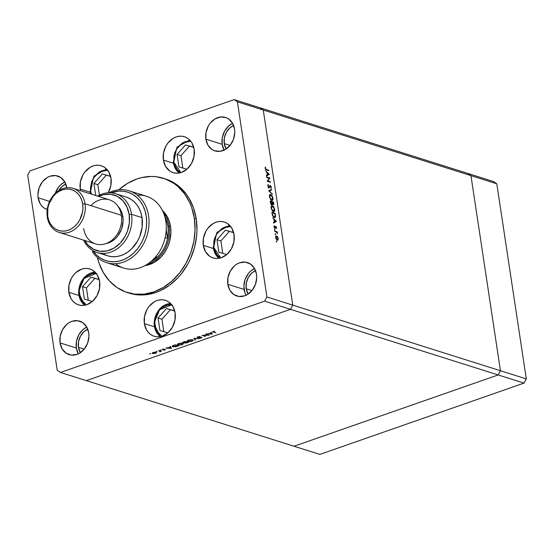 <?xml version="1.0" encoding="UTF-8"?>
<svg xmlns="http://www.w3.org/2000/svg" width="554" height="554" viewBox="0 0 554 554"><rect width="100%" height="100%" fill="white"/><g stroke="black" fill="none" stroke-linecap="round" stroke-linejoin="round"><path stroke-width="0.83" d="M180.846 172.626L173.824 162.149A1.371 0.415 171.4 0 0 173.236 162.592A1.371 0.415 -8.6 0 1 173.824 162.149L173.949 155.806L174.794 152.662L177.882 147.039L182.418 142.994L185.022 141.776L187.709 141.152L190.77 141.201L182.647 142.863L176.421 149.185L173.824 162.149L175.763 167.779L177.425 170.043L180.846 172.626M179.247 173.014A17.97 14.556 107.5 0 1 173.471 162.786A1.371 0.415 -8.6 0 1 173.236 162.592L179.212 173.021M193.734 147.288L185.493 144.919L177.058 154.441L178.949 166.941L186.906 169.226L178.949 166.941L177.058 154.441L180.964 155.674L182.834 168.056L180.964 155.674L177.058 154.441L185.493 144.919L189.399 146.152L180.964 155.674L189.399 146.152L185.493 144.919L193.734 147.288M193.762 147.406L189.399 146.152L193.762 147.406M213.733 247.423L216.33 234.46L222.556 228.137L230.686 226.475L227.618 226.42L224.931 227.043L222.327 228.269L217.791 232.313L214.703 237.936L213.858 241.08L213.733 247.423A1.371 0.415 171.4 0 0 213.145 247.867A1.371 0.415 -8.6 0 1 213.733 247.423L215.672 253.046L217.334 255.318L220.755 257.901L213.733 247.423M219.155 258.289A17.97 14.556 107.5 0 1 213.38 248.053A1.371 0.415 -8.6 0 1 213.145 247.867L219.121 258.296M216.967 239.716L218.858 252.215L226.815 254.501L218.858 252.215L216.967 239.716L220.873 240.948L222.743 253.33L220.873 240.948L216.967 239.716L225.402 230.187L216.967 239.716M233.643 232.562L225.402 230.187L233.643 232.562M233.67 232.68L225.402 230.187L229.308 231.427L220.873 240.948L229.308 231.427L233.67 232.68M161.983 336.285L157.8 332.912L155.224 327.733L154.677 324.692L155.155 318.321L157.641 312.352L159.531 309.818A1.371 0.388 -138.5 0 1 159.268 309.153A1.371 0.388 -138.5 0 1 159.573 309.132A1.371 0.388 41.5 0 0 159.268 309.153A1.371 0.388 41.5 0 0 159.531 309.818L171.747 304.783M159.573 309.132A17.97 14.556 107.5 0 1 170.66 303.544M160.224 336.59A17.97 14.556 107.5 0 1 159.296 309.451M161.823 336.209L156.186 330.309L154.628 321.805L159.531 309.818L161.761 307.705L166.886 305.074L172.239 304.866M166.47 308.495L158.035 318.024L159.926 330.516L167.883 332.809L159.926 330.516L158.035 318.024L161.941 319.256L163.811 331.638L161.941 319.256L158.035 318.024L166.47 308.495L170.376 309.728L161.941 319.256L170.376 309.728L166.47 308.495L174.711 310.863L166.47 308.495M174.739 310.981L170.376 309.728L174.739 310.981M84.707 305.24A17.97 14.556 107.5 0 1 84.056 277.783A1.371 0.388 41.5 0 0 83.758 277.803A1.371 0.388 41.5 0 0 84.014 278.468L96.237 273.434M86.466 304.935L82.283 301.563L79.707 296.383L79.16 293.35L79.638 286.972L82.124 281.003L84.014 278.468A1.371 0.388 -138.5 0 1 83.758 277.803A1.371 0.388 -138.5 0 1 84.056 277.783A17.97 14.556 107.5 0 1 95.143 272.194M86.306 304.859L80.669 298.959L79.118 290.455L84.014 278.468L86.244 276.356L91.375 273.724L96.721 273.517M90.953 277.145L82.518 286.674L84.409 299.167L92.366 301.459L84.409 299.167L82.518 286.674L86.424 287.907L88.294 300.289L86.424 287.907L82.518 286.674L90.953 277.145L94.859 278.378L86.424 287.907L94.859 278.378L90.953 277.145L99.194 279.514L90.953 277.145M99.221 279.632L94.859 278.378L99.221 279.632M90.69 191.185L93.287 178.222L99.512 171.899L107.642 170.237L104.581 170.182L101.888 170.805L99.284 172.031L94.755 176.075L91.659 181.698L90.489 188.041L90.69 191.185A1.371 0.415 171.4 0 0 90.101 191.629A1.371 0.415 -8.6 0 1 90.69 191.185L91.41 194.142L90.69 191.185M90.787 193.942A17.97 14.556 107.5 0 1 90.337 191.816A1.371 0.415 -8.6 0 1 90.101 191.629L90.586 193.879M93.924 183.478L95.745 195.507L93.924 183.478L97.829 184.711L99.401 195.119L97.829 184.711L93.924 183.478L102.365 173.949L93.924 183.478M110.599 176.317L102.365 173.949L110.599 176.317M110.627 176.442L102.365 173.949L106.271 175.182L97.829 184.711L106.271 175.182L110.627 176.442M467.666 173.374L259.971 107.767L467.666 173.374L470.948 175.625L467.666 173.374L470.948 175.625L263.254 110.011L259.971 107.767L234.127 99.602L259.971 107.767L263.254 110.011L470.948 175.625L500.456 370.744L470.948 175.625L500.456 370.744L292.761 305.136L263.254 110.011L237.41 101.853L266.924 296.972L292.761 305.136L263.254 110.011L259.971 107.767L263.254 110.011L292.761 305.136L500.456 370.744L498.15 374.947L500.456 370.744L498.15 374.947L290.455 309.333L292.761 305.136L263.254 110.011L237.41 101.853L234.127 99.602L30.006 170.888L234.127 99.602L237.41 101.853L266.924 296.972L264.611 301.168L60.49 372.461L86.334 380.626L290.455 309.333L292.761 305.136L266.924 296.972L264.611 301.168L498.15 374.947L294.029 446.233L498.15 374.947L294.029 446.233L86.334 380.626L290.455 309.333L264.611 301.168L60.49 372.461L57.207 370.211L27.7 175.092L57.207 370.211L60.49 372.461L86.334 380.626L290.455 309.333L292.761 305.136L290.455 309.333L86.334 380.626L319.873 454.398L294.029 446.233L498.15 374.947L523.994 383.112L319.873 454.398L523.994 383.112L526.3 378.908L523.994 383.112L498.15 374.947L500.456 370.744L526.3 378.908L500.456 370.744L470.948 175.625L496.793 183.789L526.3 378.908L496.793 183.789L470.948 175.625L467.666 173.374L493.51 181.539L496.793 183.789L493.51 181.539L467.666 173.374M162.066 210.215L166.969 216.198L169.219 221.143L170.563 226.634A30.809 24.958 107.5 0 1 145.065 265.574M164.4 178.61L171.754 181.56L175.874 184.039L179.725 187.017L186.442 194.35L189.253 198.644L193.637 208.256L196.241 218.941A59.915 48.53 -72.5 0 0 165.355 178.9L163.444 178.298A59.915 48.53 107.5 0 1 194.329 218.338L196.241 218.941L196.968 230.277L196.615 236.059L194.489 247.562L190.548 258.628L187.944 263.856L181.594 273.461L177.903 277.748L169.683 285.081L160.605 290.525L155.847 292.47L146.138 294.721L141.277 294.998L136.471 294.714L129.207 293.142M127.351 292.554A59.915 48.53 107.5 0 1 97.421 257.499L99.069 263.198L103.453 272.81L109.45 280.989L116.832 287.422L125.308 291.847L134.56 294.112L144.22 294.112L153.929 291.868L163.312 287.45L172.01 281.03L179.676 272.859L186.033 263.247L190.825 252.576L193.872 241.232L195.056 229.675L194.329 218.338A59.915 48.53 107.5 0 1 176.858 276.211A59.915 48.53 107.5 0 1 127.351 292.554L129.262 293.163A59.915 48.53 -72.5 0 0 178.769 276.813A59.915 48.53 -72.5 0 0 196.241 218.941L194.329 218.338L191.726 207.653L189.745 202.688L184.53 193.748L177.806 186.407L173.963 183.429L165.487 179.004L156.235 176.74L151.436 176.456L141.699 177.585L136.859 178.984L127.475 183.402L118.785 189.821A59.915 48.53 107.5 0 1 163.444 178.298M80.261 189.101L90.205 192.238L80.261 189.101L80.406 181.899L82.865 174.981L84.866 171.962L90.004 167.377L92.954 165.992L96.008 165.279L99.048 165.286L101.95 165.992L104.616 167.384L108.819 171.975L111.015 178.353A18.829 15.256 107.5 0 1 108.231 192.799L110.876 185.555L111.015 178.353A18.829 15.256 107.5 0 0 101.313 165.771A18.829 15.256 107.5 0 0 85.752 170.909A18.829 15.256 107.5 0 0 80.261 189.101A18.829 15.256 107.5 0 0 80.572 190.714L80.261 189.101M163.395 160.064L173.34 163.208L163.395 160.064L163.534 152.869L165.999 145.951L167.994 142.925L173.139 138.341L176.089 136.956L179.143 136.249L182.176 136.249L185.084 136.963L187.751 138.355L190.07 140.37L191.954 142.946L194.149 149.324A18.829 15.256 107.5 0 1 188.658 167.509A18.829 15.256 107.5 0 1 173.097 172.647A18.829 15.256 107.5 0 1 163.395 160.064A18.829 15.256 107.5 0 1 168.887 141.879A18.829 15.256 107.5 0 1 184.44 136.741A18.829 15.256 107.5 0 1 194.149 149.324L194.004 156.519L191.546 163.437L187.134 169.025L181.456 172.433L178.402 173.139L175.362 173.139L172.46 172.426L169.794 171.034L165.591 166.442L163.395 160.064M203.304 245.339L213.248 248.476L203.304 245.339L203.45 238.137L205.908 231.219L207.909 228.2L213.048 223.615L215.998 222.23L219.052 221.524L222.085 221.524L224.993 222.23L227.659 223.622L231.863 228.213L234.058 234.598A18.829 15.256 107.5 0 1 228.567 252.783A18.829 15.256 107.5 0 1 213.006 257.922A18.829 15.256 107.5 0 1 203.304 245.339A18.829 15.256 107.5 0 1 208.796 227.147A18.829 15.256 107.5 0 1 224.356 222.009A18.829 15.256 107.5 0 1 234.058 234.598L233.913 241.793L231.454 248.711L227.043 254.3L221.365 257.707L218.311 258.413L215.277 258.406L212.369 257.7L209.703 256.308L205.499 251.717L203.304 245.339M144.372 323.64L154.317 326.784L144.372 323.64L144.511 316.445L146.976 309.527L148.971 306.507L154.116 301.923L157.066 300.531L160.12 299.825L163.153 299.825L166.061 300.538L168.728 301.93L172.931 306.521L175.126 312.899A18.829 15.256 107.5 0 1 169.635 331.091A18.829 15.256 107.5 0 1 154.074 336.223A18.829 15.256 107.5 0 1 144.372 323.64A18.829 15.256 107.5 0 1 149.864 305.455A18.829 15.256 107.5 0 1 165.417 300.316A18.829 15.256 107.5 0 1 175.126 312.899L174.981 320.094L172.523 327.019L168.111 332.601L162.433 336.008L159.379 336.714L156.339 336.714L153.437 336.001L150.771 334.609L148.451 332.594L146.568 330.025L144.372 323.64M68.855 292.29L78.8 295.434L68.855 292.29L69.001 285.095L71.459 278.177L73.46 275.158L75.87 272.589L81.549 269.182L84.603 268.475L87.636 268.482L90.544 269.189L93.21 270.581L97.414 275.172L99.609 281.55A18.829 15.256 107.5 0 1 94.118 299.742A18.829 15.256 107.5 0 1 78.557 304.88A18.829 15.256 107.5 0 1 68.855 292.29A18.829 15.256 107.5 0 1 74.347 274.105A18.829 15.256 107.5 0 1 89.907 268.967A18.829 15.256 107.5 0 1 99.609 281.55L99.464 288.745L97.005 295.67L92.594 301.251L86.916 304.658L83.862 305.365L80.829 305.365L77.92 304.652L75.254 303.26L72.934 301.244L71.05 298.675L68.855 292.29M78.391 353.978L76.341 348.037A17.548 14.21 -72.5 0 1 86.763 327.082L82.878 329.678L78.772 334.886L76.473 341.333L76.341 348.037L60.067 342.898A17.548 14.21 107.5 0 1 65.185 325.946A17.548 14.21 107.5 0 1 79.686 321.161A17.548 14.21 107.5 0 1 88.73 332.885L88.945 336.209L87.705 342.912L84.443 348.854L79.644 353.127L76.902 354.422L71.224 355.079L66.037 353.12L62.117 348.84L60.067 342.898L60.206 336.188L62.498 329.741L66.605 324.54L69.153 322.657L71.902 321.362L77.574 320.704L82.768 322.663L86.68 326.943L88.73 332.885A17.548 14.21 107.5 0 1 83.612 349.837A17.548 14.21 107.5 0 1 69.111 354.622A17.548 14.21 107.5 0 1 60.067 342.898L76.341 348.037A17.548 14.21 -72.5 0 0 78.308 353.847M224.211 150.259L222.161 144.31A17.548 14.21 -72.5 0 1 232.583 123.355L228.698 125.952L224.592 131.16L222.299 137.607L222.161 144.31L205.894 139.172A17.548 14.21 107.5 0 1 211.012 122.226A17.548 14.21 107.5 0 1 225.506 117.441A17.548 14.21 107.5 0 1 234.55 129.165L234.764 132.482L233.525 139.192L230.263 145.134L225.471 149.4L219.876 151.353L214.336 150.695L211.857 149.393L207.937 145.12L205.894 139.172L206.026 132.468L208.318 126.021L210.181 123.203L214.973 118.937L220.568 116.984L226.101 117.642L228.587 118.944L232.507 123.217L234.55 129.165A17.548 14.21 107.5 0 1 229.432 146.111A17.548 14.21 107.5 0 1 214.938 150.903A17.548 14.21 107.5 0 1 205.894 139.172L222.161 144.31A17.548 14.21 -72.5 0 0 224.128 150.12M57.782 176.047L57.734 176.034A17.548 14.21 107.5 0 0 43.24 180.819A17.548 14.21 107.5 0 0 38.122 197.764L40.165 203.713L41.924 206.109L44.085 207.985L47.235 209.516A17.548 14.21 107.5 0 1 47.166 209.495A17.548 14.21 107.5 0 1 38.122 197.764L49.597 201.393L38.122 197.764L37.907 194.447L39.147 187.744L42.409 181.802L47.201 177.529L49.95 176.234L55.629 175.576L60.815 177.536L64.735 181.816L66.785 187.758M246.156 295.386L244.875 292.574L243.898 286.12L245.138 279.417L248.4 273.475L250.65 271.086L254.535 268.489A17.548 14.21 -72.5 0 0 244.113 289.444L227.839 284.306A17.548 14.21 107.5 0 1 232.957 267.353A17.548 14.21 107.5 0 1 247.458 262.568A17.548 14.21 107.5 0 1 256.502 274.292L256.71 277.616L255.477 284.32L252.208 290.261L247.416 294.534L244.667 295.829L238.996 296.487L233.802 294.527L229.889 290.248L227.839 284.306L227.971 277.596L230.27 271.148L234.377 265.941L236.925 264.064L239.667 262.769L245.346 262.111L250.533 264.071L254.452 268.351L256.502 274.292A17.548 14.21 107.5 0 1 251.384 291.245A17.548 14.21 107.5 0 1 236.883 296.03A17.548 14.21 107.5 0 1 227.839 284.306L244.113 289.444A17.548 14.21 -72.5 0 0 246.08 295.247M246.205 288.71L251.987 290.538L246.205 288.71A14.979 12.133 107.5 0 1 255.539 270.629L251.786 273.039L248.282 277.485L246.322 282.983L246.205 288.71A14.979 12.133 107.5 0 0 248.13 294.077L246.205 288.71M224.259 143.583L230.042 145.404L224.259 143.583A14.979 12.133 107.5 0 1 233.594 125.495L229.841 127.905L226.33 132.351L224.377 137.856L224.259 143.583A14.979 12.133 107.5 0 0 226.184 148.95L224.259 143.583M78.439 347.303L84.215 349.131L78.439 347.303A14.979 12.133 107.5 0 1 87.774 329.221L84.021 331.631L80.51 336.077L78.55 341.583L78.439 347.303A14.979 12.133 107.5 0 0 80.365 352.669L78.439 347.303M269.237 178.215L266.606 177.384L266.529 176.878L269.881 177.938L267.824 180.936L270.463 181.774L270.539 182.28L267.187 181.22L269.237 178.215L267.187 181.22L270.539 182.28L270.463 181.774L267.824 180.936L269.881 177.938L266.529 176.878L266.606 177.384L269.182 178.18L269.881 177.938L269.189 178.201L266.606 177.37L269.237 178.215M268.974 187.848L269.853 186.857L269.327 187.044L269.853 186.857L270.068 186.206L269.583 186.373L270.449 185.971L271.01 188.422L271.349 187.1L270.359 185.458L269.196 187.245L268.482 187.487L268.898 187.342L267.859 186.165L268.538 184.994L267.817 185.195L268.538 184.994L268.295 184.461L267.824 185.95L268.69 187.688L267.804 185.812L268.295 184.461L268.164 186.054L268.752 187.266L270.158 185.445L271.294 186.83L271.01 188.422L270.449 185.971L269.23 187.848M268.635 190.77L271.612 189.371L271.695 189.911L269.334 190.957L272.346 194.219L268.635 190.77L272.346 194.219L269.334 190.957L271.695 189.911L271.612 189.371L268.635 190.77M271.689 200.416C272.748 200.596 273.184 199.779 272.99 197.972L270.774 194.482C269.729 194.316 269.299 195.126 269.479 196.905L270.13 194.489L271.827 195.271L273.032 198.263L272.339 200.416L270.629 199.62L269.479 196.905L271.689 200.416L272.298 200.437M273.392 211.704C274.459 211.884 274.895 211.067 274.701 209.26L272.485 205.769C271.432 205.603 271.003 206.413 271.183 208.193L271.578 205.956L272.395 205.742L273.538 206.559L274.736 209.551L274.043 211.704L272.339 210.908L271.183 208.193L273.392 211.704L274.001 211.725M272.707 217.687L276.46 221.427L273.517 223.04L273.427 222.493L274.375 221.995L273.988 219.439L272.707 217.687L273.988 219.439L274.375 221.995L273.427 222.493L273.517 223.04L276.46 221.427L273.496 222.93L276.46 221.427L272.707 217.687M276.245 241.371L276.564 241.059L276.771 241.856L276.453 240.99M275.885 236.177L276.868 236.052L277.803 237.167L278.26 238.912L277.9 240.111L277.014 240.097L275.975 238.739L275.65 236.89L275.975 236.08L276.626 235.949L276.197 235.935M275.137 234.065L275.463 233.753L275.663 234.55L275.345 233.684M274.791 231.51L274.715 231.004L277.166 231.78L277.45 233.414L276.467 232.126L274.791 231.51L277.166 231.78L274.715 231.004L274.791 231.51L276.467 232.126L277.422 233.719L277.166 231.78L276.481 232.133L274.791 231.489M274.452 229.508L274.77 229.19L274.978 229.993L274.5 229.695L274.798 230.062L275.006 229.681L274.659 229.121L274.452 229.508L274.659 229.121M275.781 226.378L275.373 226.517L275.968 226.475L276.536 227.41L276.391 228.567L275.934 226.918L275.109 228.186L274.154 227.223L274.182 225.665L274.832 227.666L275.781 226.378L274.832 227.666L274.182 225.665L274.029 226.738L274.923 228.172L275.864 226.891L276.391 228.567L276.578 227.625L275.428 226.447M274.23 217.48L275.567 216.289L275.13 216.441L275.567 216.289L275.241 213.394L274.542 213.636L271.966 212.826L274.542 213.636L275.241 213.394L271.896 212.334L272.159 214.086L274.14 217.452L272.61 215.797L271.896 212.334L275.241 213.394L275.518 216.642L275.13 217.376L274.23 217.48L274.902 217.507M271.64 204.675L272.333 203.858L271.924 204.004L273.143 204.738L273.538 202.106L272.838 202.349L270.262 201.538L272.838 202.349L273.538 202.106L270.186 201.047L270.414 202.57L270.186 201.047L273.538 202.106L273.766 204.135L273.33 204.765L272.333 203.858L272.035 204.641L271.439 204.578L270.414 202.57L271.952 204.682M265.588 170.653L269.348 174.392L266.398 176.013L266.315 175.459L267.263 174.967L266.876 172.405L265.588 170.653L266.876 172.405L267.263 174.967L266.315 175.459L266.398 176.013L269.348 174.392L266.384 175.895L269.348 174.392L265.588 170.653M265.498 168.437L265.989 169.289L268.711 170.196L268.787 170.701L265.698 169.552L265.151 168.298L265.331 167.059L265.498 168.437L265.331 167.059L265.151 168.298L266.522 169.988L268.787 170.701L268.711 170.196L265.878 169.704L266.481 169.489L265.498 168.437M208.055 335.087L205.423 334.256L209.211 335.163L203.249 335.489L205.451 336.479L202.099 335.419L208.055 335.087L202.099 335.419L205.451 336.479L203.249 335.489L209.211 335.163L205.423 334.256L208.055 335.087M197.397 337.608L197.432 337.033L199.288 336.555L199.869 336.742L198.145 336.971L197.84 337.455L201.94 337.344L201.379 337.954L199.509 338.231L201.379 337.441L197.397 337.608L201.379 337.441L199.509 338.231L201.379 337.954L201.801 337.289L197.84 337.455L200.112 336.541L197.134 337.4M193.817 338.314L199.302 338.626L194.558 338.522L195.569 339.927L195.098 340.094L193.817 338.314L195.098 340.094L195.569 339.927L194.558 338.522L199.302 338.626L193.817 338.314M188.395 340.149L191.85 339.65L193.284 340.253L191.954 341.25L189.004 341.763L187.1 341.319L188.27 340.191L187.03 341.181L187.591 341.603L191.954 341.25L193.284 340.246L192.716 339.796L188.395 340.149M178.603 343.563L181.525 343.058L183.499 343.674L182.169 344.664L179.219 345.184L177.308 344.74L178.603 343.563L177.245 344.602L177.799 345.017L182.169 344.664L183.492 343.66L182.931 343.217L178.603 343.563M170.48 346.458L171.449 348.355L165.84 348.085L170.327 347.226L170.002 346.631L170.48 346.458L170.002 346.631L170.327 347.226L165.84 348.085L171.449 348.355L170.48 346.458M149.954 353.604L150.723 353.653L149.829 353.833M156.263 352.233L156.602 352.76L155.279 353.41L152.212 353.327L153.95 352.261L156.263 352.233L153.153 352.483L152.565 353.528L155.688 353.286L156.643 352.683L156.263 352.233L156.643 352.683M156.29 351.388L157.059 351.437L156.159 351.617M158.499 350.647L161.387 351.264L159.649 351.845L160.175 351.284L158.499 350.647L160.085 351.201L159.649 351.845L161.387 351.264L158.499 350.647M160.182 350.031L160.944 350.08L160.051 350.26M165.3 349.498L165.286 349.913L163.776 350.225L164.933 349.678L162.038 349.519L163.929 348.944L162.592 349.595L165.3 349.498L162.661 349.622L163.929 348.944L162.578 349.193L162.239 349.782L164.877 349.657L163.776 350.225L165.044 350.017L164.953 349.442L165.044 350.017M172.737 346.756L172.155 346.319L172.377 345.931L175.119 344.837L178.471 345.897L175.369 346.832L172.737 346.756L175.812 346.749L178.471 345.897L175.119 344.837L172.155 346.326L172.737 346.756L172.592 345.793L172.737 346.756M183.589 341.887L184.911 341.423L188.256 342.483L185.14 343.141L184.773 342.67L182.806 342.656L183.589 341.887L182.972 342.732L184.773 342.67L184.918 343.092L188.256 342.483L184.911 341.423L183.589 341.887M211.261 332.22L212.286 334.09L206.614 333.84L208.893 333.764L211.109 332.989L210.776 332.386L211.261 332.22L210.776 332.386L211.109 332.989L208.893 333.764L206.614 333.84L212.286 334.09L211.261 332.22M213.512 331.604L213.255 331.943L215.922 332.816L212.584 331.95L214.758 331.195L212.577 331.922L215.922 332.816L213.699 332.116L213.477 331.403L213.699 332.116M58.738 190.631A14.979 12.133 107.5 0 1 65.822 184.087L62.069 186.504L58.565 190.943M30.006 170.888L27.7 175.092L30.006 170.888M64.811 181.954A17.548 14.21 -72.5 0 0 55.241 193.394L58.682 186.94L60.926 184.544L64.811 181.954M57.734 176.034A17.548 14.21 107.5 0 1 66.778 187.737M162.447 210.562A30.809 24.958 107.5 0 1 170.563 226.634L170.937 232.465L169.662 241.357L167.633 247.042L164.753 252.285L161.131 256.883L154.614 262.18L149.788 264.452L144.795 265.608M155.826 352.386L153.423 352.392L152.821 352.905L153.105 353.404L154.774 353.355L153.001 353.376L153.458 352.579L155.826 352.386L155.688 353.286L156.062 352.185M152.454 352.808L152.565 353.528L152.454 352.808M152.17 353.223L152.565 353.528M153.001 353.376L152.634 352.704M160.085 351.201L159.898 351.617M162.177 349.38L162.239 349.782L162.177 349.38M162.578 349.193L162.239 349.782M170.23 346.548L170.327 347.226L170.23 346.548M170.833 348.134L168.651 347.815L170.438 347.42L170.3 346.527L170.833 348.134L170.611 346.7L170.833 348.134L170.438 347.42L168.686 348.03L170.833 348.134M173.18 346.603L175.016 346.693L177.689 345.945L175.029 345.1L177.689 345.945L173.18 346.603L173.111 345.551L174.995 344.886L172.827 346.042L173.18 346.603L173.153 345.814M177.647 344.013L177.799 345.017L177.647 344.013M178.243 344.865L181.366 344.699L182.889 343.598L182.453 343.113L178.935 343.459L177.813 344.394L178.243 344.865L178.963 343.667L182.495 343.369L181.802 344.567L178.243 344.865L177.716 343.972M182.495 343.369L182.938 343.715L182.862 343.196M183.416 342.58L184.814 342.483L184.918 343.092L184.828 342.483L183.249 342.448L184.78 341.465L186.061 342.074L184.814 342.483L186.012 341.77L184.814 341.686L183.249 342.434L183.187 342.04M184.773 342.67L184.918 343.092M182.896 342.206L182.972 342.732L182.896 342.206M185.355 342.94L187.474 342.524L186.359 341.88L186.109 342.289L186.033 341.776L185.355 342.94L186.4 342.185L187.432 342.22L185.355 342.94L185.126 342.393M187.439 340.592L187.591 341.603L187.439 340.592M188.028 341.451L191.151 341.285L192.674 340.184L192.238 339.692L188.72 340.038L187.633 340.904L188.028 341.451L188.755 340.253L192.28 339.955L191.587 341.146L188.028 341.451L187.501 340.551M192.28 339.955L192.723 340.294L192.647 339.775M194.939 339.055L195.098 340.094L194.939 339.055M197.84 337.455L198.235 336.943M201.379 337.441L201.088 337.829M211.393 332.469L211.607 333.889L209.433 333.57L211.213 333.176L211.081 332.282L211.607 333.889L211.393 332.462M211.005 332.31L211.109 332.989L211.005 332.31M213.11 331.514L213.179 331.86M211.213 333.176L209.467 333.792L211.607 333.889L211.213 333.176M276.363 241.703L276.806 241.551L276.363 241.703M276.591 241.932L276.806 241.551M278.219 238.483L277.575 236.787L276.626 235.949L275.684 237.687L277.27 240.214L278.053 239.924L278.219 238.483M276.626 235.949L275.927 236.191L276.695 236.454L276.086 236.71L275.719 237.874L277.194 239.709L276.723 239.868L277.194 239.709L275.989 237.777L276.695 236.454L277.921 238.386L277.194 239.709L277.353 240.166L278.053 239.924L277.312 240.228M277.27 240.214L278.053 239.924M276.411 236.482L275.802 236.163M277.284 240.27L277.554 239.557M275.906 236.676L276.377 236.447M275.255 234.397L275.698 234.238L275.255 234.397M275.49 234.626L275.698 234.238M274.562 229.834L275.006 229.681L274.562 229.834M274.798 230.062L275.006 229.681M274.999 227.639L275.504 227.465L274.999 227.639M274.923 228.172L275.269 228.103M274.008 226.233L274.465 226.074L274.008 226.233M274.452 227.798L274.832 227.666L274.452 227.798M274.459 227.805L274.846 227.666M274.348 227.839L274.507 227.299M275.809 221.247L274.368 221.946L274.064 219.931L275.809 221.247L274.375 219.82L274.68 221.842L275.809 221.247M274.812 216.919L274.514 217.542M274.431 217.618L274.819 216.884M272.312 212.951L274.978 213.789L275.206 215.894L273.628 217.161L274.154 216.974L272.436 215.347L272 213.061L273.17 216.157L274.736 216.967L275.2 216.046L274.978 213.789L272.312 212.951M273.78 217.272L274.154 216.974M271.571 205.963L272.485 205.769L271.785 206.012L272.229 206.233M273.967 211.116L273.621 211.76M272.485 205.769L271.889 205.756M272.284 206.275L271.446 205.956M273.344 211.953L273.974 211.088M274.362 209.177L272.803 211.379L273.316 211.199L271.218 208.387L272.561 206.275L274.32 208.934L273.143 206.628L271.827 206.441L271.543 208.401L272.547 210.645L273.406 211.226L274.057 211.032L274.362 209.177M272.949 211.489L273.316 211.199M271.231 206.594L272.561 206.275M273.074 204.287L273.011 204.682M271.633 204.101L270.941 204.918M271.522 204.668L271.626 204.211M272.983 204.745L273.074 204.087M273.267 202.501L273.06 204.225L272.644 204.371L273.06 204.225L271.882 202.272L273.267 202.501L272.194 202.162L273.122 204.239L273.267 202.501M272.526 204.481L273.06 204.225M271.855 202.058L272.021 203.436L271.141 204.315L271.564 204.17L270.297 201.767L271.855 202.058L270.608 201.663L271.619 204.184L271.855 202.058M271.051 204.419L271.564 204.17M270.864 204.412L271.322 203.678L270.864 204.412M269.867 194.676L270.774 194.482L270.075 194.724L270.518 194.946M272.256 199.828L271.917 200.472M270.774 194.482L270.186 194.468M270.581 194.987L269.743 194.669M271.64 200.666L272.263 199.8M272.651 197.889L271.093 200.091L271.612 199.911L269.514 197.099L270.851 194.987L272.637 197.771L271.578 195.486L270.123 195.153L269.819 196.995L270.837 199.357L271.682 199.932L272.346 199.745L272.651 197.889M271.238 200.202L271.612 199.911M269.528 195.306L270.851 194.987M270.92 189.676L270.996 190.154L271.695 189.911L268.946 191.068L270.996 190.154L270.92 189.676M268.974 191.088L269.334 190.957L268.974 191.088M271.896 193.803L272.263 193.678L271.896 193.803M270.359 185.458L269.888 185.625M270.068 186.206L270.449 185.971M269.75 186.213L269.369 186.449M269.154 187.107L268.274 188.09M268.835 187.848L269.085 187.307M270.137 186.082L269.736 185.735M269.196 178.277L269.895 178.042L269.196 178.291L267.173 181.116L269.196 178.291M267.18 181.165L267.824 180.936L267.18 181.165M267.187 181.2L269.763 182.017L270.463 181.774L269.763 182.037L267.187 181.2M268.697 174.219L267.257 174.912L266.952 172.896L268.697 174.219L267.263 172.793L267.568 174.808L268.697 174.219M266.176 169.856L268.711 170.196L268.011 170.459L266.176 169.856M265.151 167.613L265.636 167.44L265.151 167.613M265.137 168.208L265.491 168.084L265.137 168.208M277.194 239.709L277.803 239.446L277.921 238.386L276.695 236.454M169.129 226.184A30.809 24.958 -72.5 0 0 163.402 212.646A30.809 24.958 107.5 0 1 169.129 226.184L170.563 226.634L169.129 226.184A30.809 24.958 107.5 0 1 147.045 264.41A30.809 24.958 -72.5 0 0 169.129 226.184L167.952 226.274L169.129 226.184M164.829 216.801A29.958 24.265 107.5 0 1 167.952 226.274L166.532 220.617L164.829 216.801M150.273 262L157.294 257.16A29.958 24.265 -72.5 0 0 167.578 238.442L166.242 229.578L167.578 238.442L168.305 232.306L167.952 226.274A29.958 24.265 107.5 0 1 167.578 238.442A29.958 24.265 107.5 0 1 157.294 257.16L154.531 258.129L157.294 257.16A29.958 24.265 107.5 0 1 150.605 261.834M167.578 238.442L165.147 237.673L167.578 238.442M155.799 256.689L157.294 257.16L155.799 256.689M106.486 262.631A37.658 30.505 107.5 0 1 92.407 251.724A37.658 30.505 -72.5 0 0 133.078 256.641A37.658 30.505 -72.5 0 0 146.575 208.228A37.658 30.505 -72.5 0 0 108.847 192.771A37.658 30.505 107.5 0 1 129.179 190.811A37.658 30.505 107.5 0 1 146.921 235.907A37.658 30.505 107.5 0 1 106.486 262.631L123.715 268.074A37.658 30.505 -72.5 0 0 154.836 257.797A37.658 30.505 -72.5 0 0 165.819 221.42A37.658 30.505 107.5 0 1 150.993 261.516A37.658 30.505 107.5 0 1 115.613 263.739M127.489 197.508L131.09 199.357L134.317 201.919L137.094 205.112L139.345 208.865L141.007 213.068L142.039 217.625L131.513 214.301L129.158 214.488A29.099 23.573 107.5 0 1 113.868 248.185A29.099 23.573 107.5 0 1 84.769 240.505L87.934 244.916L93.515 249.245L100.122 251.287L107.185 250.879L114.089 248.053L120.253 243.054L125.128 236.302L127.455 231.115L129.338 222.805L129.158 214.488L126.928 206.884L122.85 200.652L117.261 196.331L110.655 194.281L103.591 194.689L98.688 196.435A29.099 23.573 107.5 0 1 129.158 214.488L131.513 214.301A30.809 24.958 -72.5 0 0 97.566 196.081A30.809 24.958 107.5 0 1 115.627 193.706A30.809 24.958 107.5 0 1 131.513 214.301L142.039 217.625A30.809 24.958 -72.5 0 0 126.153 197.037L115.627 193.706M90.856 205.645A23.109 18.718 107.5 0 1 121.395 215.291A23.109 18.718 -72.5 0 0 109.477 199.842L73.107 188.353A23.109 18.718 107.5 0 1 85.018 203.796A23.109 18.718 -72.5 0 0 62.858 188.623A23.109 18.718 -72.5 0 0 47.27 216.981L47.713 216.192A21.398 17.333 107.5 0 1 62.145 189.932A21.398 17.333 107.5 0 1 82.664 203.983L85.018 203.796L121.395 215.291L85.018 203.796A23.109 18.718 107.5 0 1 78.28 226.122A23.109 18.718 107.5 0 1 59.188 232.424A23.109 18.718 107.5 0 1 47.27 216.981A23.109 18.718 107.5 0 1 54.015 194.662A23.109 18.718 107.5 0 1 73.107 188.353M105.939 243.601A21.398 17.333 -72.5 0 0 122.863 216.683L121.52 216.261L122.863 216.683A21.398 17.333 -72.5 0 0 117.801 206.067L120.37 209.433L121.935 212.868L122.863 216.683L123.127 220.734L121.617 228.913L117.635 236.156L114.893 239.072L111.79 241.364L105.939 243.608M137.281 195.14A37.658 30.505 107.5 0 1 165.819 221.42A37.658 30.505 -72.5 0 0 146.401 196.248L129.179 190.811M93.224 250.803L96.306 254.792L100.177 257.908L104.512 260.151L109.193 261.453L114.089 261.786L119.062 261.128L123.971 259.507L128.68 256.966L133.071 253.573L137.004 249.425L140.377 244.639L143.098 239.342L145.086 233.691L146.291 227.833L146.678 221.932L146.235 216.164L144.975 210.672L142.932 205.624L140.169 201.157L136.748 197.39L132.78 194.426L128.369 192.363L123.639 191.241L118.722 191.095L111.015 192.82A35.948 29.12 107.5 0 1 144.913 210.478A35.948 29.12 107.5 0 1 131.007 255.304A35.948 29.12 107.5 0 1 93.01 250.879L92.407 251.724L93.224 250.803M97.068 252.472A30.809 24.958 107.5 0 1 83.64 240.152A30.809 24.958 -72.5 0 0 114.491 250.456A30.809 24.958 -72.5 0 0 131.513 214.301A30.809 24.958 107.5 0 1 122.524 244.065A30.809 24.958 107.5 0 1 97.068 252.472L107.594 255.796A30.809 24.958 -72.5 0 0 133.05 247.389A30.809 24.958 -72.5 0 0 142.039 217.625L142.129 227.299L139.608 236.883L137.434 241.329L131.554 248.94L128.002 251.918L124.158 254.224L120.121 255.809L116.001 256.627L111.908 256.661L107.94 255.9L104.207 254.376M59.188 232.424L95.558 243.912A23.109 18.718 -72.5 0 0 114.65 237.611A23.109 18.718 -72.5 0 0 121.395 215.291A23.109 18.718 107.5 0 1 105.807 243.649A23.109 18.718 107.5 0 1 83.64 228.47M47.713 216.192L48.641 220.007L50.213 223.442L52.353 226.364L54.991 228.657L58.018 230.242L61.321 231.046L64.77 231.046L68.239 230.242L71.591 228.67L74.693 226.378L77.435 223.456L79.7 220.028L82.504 212.161L82.927 208.034L82.664 203.983L81.736 200.167L80.171 196.732L78.024 193.817L75.392 191.518L72.366 189.939L69.063 189.129L65.607 189.129L62.145 189.932L58.793 191.511L55.684 193.803L52.949 196.718L48.967 203.962L47.879 208.013L47.713 216.192L47.27 216.981A23.109 18.718 -72.5 0 0 69.437 232.161A23.109 18.718 -72.5 0 0 85.018 203.796L82.664 203.983A21.398 17.333 107.5 0 1 68.239 230.242A21.398 17.333 107.5 0 1 47.713 216.192M173.236 162.599L177.038 147.142L189.662 139.947M229.571 225.215L216.953 232.417L213.145 247.873M170.639 303.523L159.275 309.146L154.005 323.82L160.189 336.597M95.122 272.173L83.758 277.796L78.488 292.47L84.672 305.247M106.527 168.977L93.91 176.179L90.101 191.629M160.203 351.354L160.127 350.869M172.73 346.278L172.647 345.765M197.681 337.324L197.626 336.936M277.519 239.716L276.82 239.958M275.76 226.884L275.061 227.133M274.957 227.666L274.258 227.909M269.057 187.342L268.365 187.584M270.283 185.971L269.583 186.213"/></g></svg>
